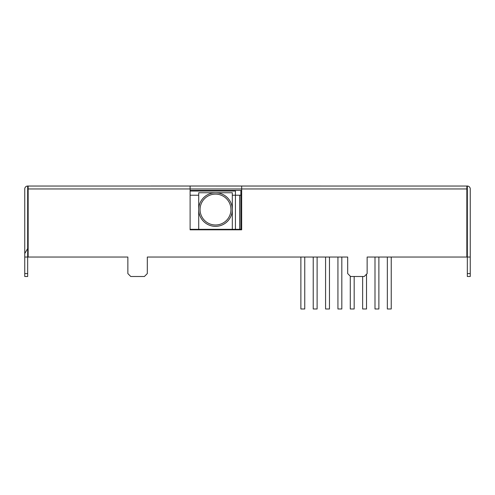 <?xml version="1.0" encoding="UTF-8"?>
<svg xmlns="http://www.w3.org/2000/svg" width="495" height="495" viewBox="0 0 495 495"><rect width="100%" height="100%" fill="white"/><g stroke="black" fill="none" stroke-linecap="round" stroke-linejoin="round"><path stroke-width="0.74" d="M200.073 209.552A15.438 15.438 0 0 0 215.511 224.99A15.438 15.438 0 0 0 230.948 209.552A15.438 15.438 0 0 0 215.511 194.114A15.438 15.438 0 0 0 200.073 209.552M232.316 209.552A16.799 16.799 0 0 0 215.511 192.753A16.799 16.799 0 0 0 198.712 209.552A16.799 16.799 0 0 0 215.511 226.351A16.799 16.799 0 0 0 232.316 209.552M232.316 229.321L232.316 192.747L198.712 192.747L198.712 209.292M198.712 209.806L198.712 229.321M241.665 229.321L190.111 229.321M147.312 257.047L147.312 273.58L144.392 276.501L130.773 276.501L127.858 273.58L127.858 257.047L28.153 257.047L28.153 186.04L190.111 186.04L190.111 229.81L241.665 229.81L241.665 186.04L466.847 186.04L466.847 257.047L367.142 257.047L367.142 273.58L364.227 276.501L350.608 276.501L347.688 273.58L347.688 257.047L341.822 257.047L341.822 308.985L337.93 308.985L337.93 257.047L329.466 257.047L329.466 308.985L325.58 308.985L325.58 257.047L317.116 257.047L317.116 308.985L313.224 308.985L313.224 257.047L304.759 257.047L304.759 308.985L300.873 308.985L300.873 257.047L147.312 257.047L347.688 257.047M391.236 257.047L391.236 308.985L387.344 308.985L387.344 257.047M378.879 257.047L378.879 308.985L374.993 308.985L374.993 257.047M366.529 274.193L366.529 308.985L362.637 308.985L362.637 276.501M354.173 276.501L354.173 308.985L350.287 308.985L350.287 276.179M27.671 237.606L28.153 237.606M467.329 237.606L466.847 237.606M467.329 273.58L470.25 273.58L470.25 276.501L467.329 276.501L467.329 257.047L470.25 257.047L470.25 188.954A2.921 2.921 0 0 0 467.329 186.04L466.847 186.04M28.153 186.04L27.671 186.04L27.671 257.047L24.75 257.047L24.75 188.954A2.921 2.921 0 0 1 27.671 186.04M150.752 186.015L241.665 186.04M28.153 227.861L27.671 227.861M467.329 257.047L467.329 186.04M24.75 273.58L27.671 273.58L27.671 276.501L24.75 276.501L24.75 257.047M190.111 229.81L241.665 229.81M470.25 273.58L470.25 257.047M27.671 273.58L27.671 257.047M28.153 188.954L466.847 188.954M466.847 227.861L467.329 227.861M466.847 189.325A1.46 1.46 0 0 1 467.329 190.414M27.671 190.414A1.46 1.46 0 0 1 28.153 189.325M190.099 186.015L344.458 186.04M190.111 191.027L235.441 191.027L235.441 195.228L240.873 195.228L240.873 193.99L241.665 193.99M239.642 195.228L239.642 229.321M241.665 191.027L240.873 191.027L240.873 193.99M241.665 190.414L190.111 190.414M241.665 195.228L240.873 195.228L240.873 229.321M235.441 229.321L235.441 195.228L232.316 195.228M198.712 195.228L190.111 195.228M28.153 252.11L27.671 253.57M466.847 252.11L467.329 253.57M28.153 214.811L27.671 213.357M27.423 248.936L24.75 253.57M466.847 214.811L467.329 213.357"/></g></svg>
